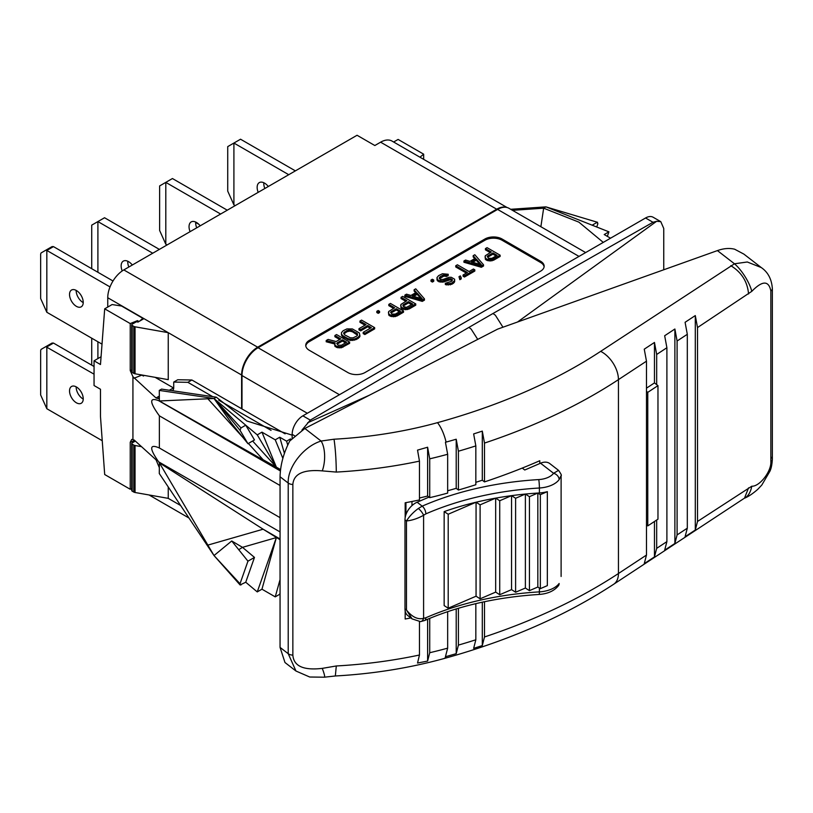 <?xml version="1.0" encoding="UTF-8"?>
<svg xmlns="http://www.w3.org/2000/svg" width="813" height="813" viewBox="0 0 813 813"><rect width="100%" height="100%" fill="white"/><g stroke="black" fill="none" stroke-linecap="round" stroke-linejoin="round"><path stroke-width="1.22" d="M180.618 505.503L168.25 498.359L168.25 486.967M104.694 308.828L112.103 304.55L121.584 306.034L142.824 318.3L139.501 321.206L143.952 318.635L168.25 332.669L168.25 379.651L135.039 373.787A3.028 1.748 180 0 1 133.779 373.36L132.173 372.425A1.514 0.874 180 0 1 131.726 371.805L131.726 324.824A1.514 0.874 0 0 1 132.173 324.204L135.812 322.1A1.514 0.874 0 0 1 137.956 322.1L138.972 321.511L137.478 320.647L130.232 323.574L104.694 308.828L100.477 364.519L94.054 360.809L94.054 385.535L100.477 389.244L100.477 416.449L104.694 474.528L130.232 489.274L131.726 488.664M168.25 498.359L135.039 492.495A3.028 1.748 180 0 1 133.779 492.068L132.173 491.133A1.514 0.874 180 0 1 131.726 490.513L131.726 443.532A1.514 0.874 0 0 0 132.173 444.152L133.779 445.077A3.028 1.748 0 0 0 135.039 445.514L141.503 446.652M135.344 441.083L132.173 442.912A1.514 0.874 0 0 0 131.726 443.532M130.232 489.274L130.232 442.282L131.736 439.406L134.165 440.016L156.035 459.802L159.368 467.77M159.328 396.835L158.393 398.655L156.035 397.974L132.926 376.693L132.926 439.264M130.232 323.574L130.232 370.565L131.726 369.956M132.926 376.693L130.232 370.565M280.058 531.936L158.647 461.835C149.165 448.278 149.409 443.664 159.368 447.983L159.368 415.829C149.409 402.12 149.165 397.059 158.647 400.667L159.368 400.982L159.277 390.413L214.012 398.502L159.368 400.982L280.526 469.782M158.647 461.835L159.368 462.81L159.277 473.512L214.012 555.543L240.018 583.744L247.955 561.173L231.735 540.98L214.012 555.543L159.368 462.81L263.117 529.212L280.058 538.989M280.058 517.657L159.368 447.983M280.058 485.503L159.368 415.829M292.162 435.148L246.878 420.992L216.288 397.191L161.553 389.102L159.277 390.413M142.133 375.047L143.454 376.033L141.584 374.945M155.141 377.344L173.454 387.913A6.057 3.496 -120 0 0 173.718 388.055M169.439 390.23L169.511 390.281A6.057 3.496 60 0 1 169.439 390.23L173.454 387.913M137.478 320.647L137.478 321.918M241.613 408.715L241.613 375.027L168.25 332.669L135.039 326.806A3.028 1.748 0 0 1 133.779 326.369L132.173 325.444A1.514 0.874 0 0 1 131.726 324.824M142.824 318.3L142.824 319.285M107.753 307.06L107.753 297.741A22.713 13.12 -60 0 1 123.82 269.916L257.68 347.202A22.713 13.12 120 0 0 241.613 375.027M285.129 433.847L241.989 408.939L241.989 375.545A22.713 13.12 -60 0 1 258.056 347.73L497.607 209.419A22.713 13.12 -60 0 1 508.968 208.301L585.645 252.569M257.68 347.202L496.702 209.205L380.616 142.184A22.713 13.12 -60 0 1 391.978 141.056L507.099 207.528M506.408 207.376A22.713 13.12 120 0 0 496.702 209.205M380.616 142.184L374.834 145.527L357.059 135.263L123.82 269.916M423.654 159.348L423.654 154.175L419.955 157.214M393.624 142.011L398.106 139.429L423.654 154.175M510.696 209.297L545.93 206.868L543.653 208.189L540.879 226.725M645.552 217.986A15.142 8.74 -60 0 1 653.124 217.234L660.796 221.664L656.63 221.288L652.981 222.274L645.552 217.986L302.873 415.829L310.302 420.118L301.908 430.138M292.162 438.268L292.162 434.376A15.142 8.74 -60 0 1 302.873 415.829M663.754 269.774L663.754 228.494L660.796 221.664M310.302 420.118L468.928 327.385L471.184 329.143L477.729 339.387M502.952 327.222L495.351 315.2L492.963 313.513L652.981 222.274M405.169 517.617L405.169 502.78A332.69 192.071 0 0 0 419.457 499.954L419.457 461.123L417.536 450.117L427.618 447.231L429.721 458.827A332.69 192.071 0 0 0 447.658 454.264L445.433 442.262L446.093 442.089A527.637 304.621 0 0 0 456.205 439.223L456.205 488.328A527.637 304.621 0 0 1 447.658 490.757M419.457 498.013A527.637 304.621 0 0 0 427.618 496.032L429.721 497.658A332.69 192.071 0 0 0 447.658 493.085L447.658 454.264M456.205 439.223L458.41 451.215A531.265 306.725 0 0 0 475.839 445.9L475.839 484.721A531.265 306.725 180 0 1 458.41 490.036L456.205 488.328M475.839 482.322A527.637 304.621 0 0 0 482.302 480.209L484.487 481.906L484.487 443.075A531.265 306.725 0 0 0 618.439 379.63L618.439 573.521A531.265 306.725 180 0 1 484.487 636.965L484.487 601.711M539.781 463.532L539.781 460.727A531.265 306.725 180 0 1 484.487 481.906M411.978 501.479L411.978 505.615M405.941 514.609L405.941 502.637M405.169 610.909L405.169 619.018A332.69 192.071 0 0 0 410.87 617.931M335.342 675.979C373.126 673.865 409.264 668.073 443.756 658.621A23.628 8.303 -105.4 0 0 446.093 656.538L445.433 656.721L447.658 648.154A332.69 192.071 180 0 1 429.721 652.717L427.618 661.06L417.536 663.042L419.457 655.014A332.69 192.071 180 0 1 336.297 665.969L335.342 675.979L324.346 677.199L309.723 677.016L295.973 671.03L284.967 662.514L280.058 647.402L280.058 476.753C280.343 465.006 283.564 453.085 289.753 440.992L304.845 428.471L497.658 329.113L717.422 250.597C723.631 248.382 729.363 247.914 734.627 249.205L743.854 254.093L761.253 267.548L747.289 261.989L734.474 263.788A22.327 6.819 57.4 0 1 751.781 291.349C762.35 280.495 768.702 280.353 770.846 290.922L770.846 461.56C771.557 471.357 759.596 486.672 751.781 486.225L697.513 521.458L697.513 327.568L751.781 291.349M295.973 671.03L288.219 653.703L280.058 647.402M324.346 677.199A20.518 2.215 -115.4 0 0 322.253 668.377C303.493 670.562 293.696 666.142 292.853 655.105L292.853 484.467C293.696 473.827 303.493 469.304 322.253 470.879L336.297 472.079A332.69 192.071 0 0 0 419.457 461.123M292.853 655.105A6.057 3.496 0 0 1 288.219 653.703L288.219 483.064C287.365 467.302 303.635 446.307 321.105 441.053A20.518 8.984 92.6 0 1 322.253 470.879M304.845 428.471L321.105 441.053L334.031 439.213C335.403 448.603 336.155 459.558 336.297 472.079M334.031 439.213A309.062 178.433 0 0 0 437.485 422.658A507.637 293.087 0 0 0 600.675 351.348L734.474 263.788L717.422 250.597M771.151 457.17A6.057 3.496 180 0 1 772.35 459.254C772.045 464.386 771.263 468.339 770.002 471.093L761.791 485.066L757.706 489.396C752.614 493.806 748.204 496.743 744.474 498.206L744.474 498.206A22.327 13.089 -98.3 0 0 751.781 486.225M695.298 530.025L685.085 536.743L687.31 528.186L687.31 334.295L685.085 322.294L695.298 315.576L695.298 530.025L697.513 521.458M674.881 543.47L664.668 550.188L666.894 541.621L666.894 347.73L664.668 335.739L674.881 329.011L674.881 543.47L677.097 534.903L677.097 341.013L687.31 334.295M654.465 521.479L654.465 556.905L656.68 548.348L656.68 520.015M654.465 556.905L644.252 563.633L646.477 555.066L646.477 524.893L647.768 525.889L657.971 519.172L657.971 385.626L654.465 382.913L646.477 388.167M647.768 525.889L647.768 392.344L657.971 385.626M646.477 524.893L646.477 391.348L647.768 392.344M646.477 391.348L646.477 361.175L644.252 349.173L654.465 342.456L656.68 354.458L666.894 347.73M484.487 636.965L482.302 645.552L482.302 602.179M446.093 656.538A527.637 304.621 0 0 0 456.205 653.672L458.41 645.105L458.41 608.266M475.839 603.642L475.839 639.79L473.644 648.368A527.637 304.621 0 0 0 482.302 645.552M456.205 608.927L456.205 653.672M429.721 652.717L429.721 618.347M427.618 619.221L427.618 661.06M447.658 648.154L447.658 611.661M419.457 655.014L419.457 621.671M336.297 665.969L322.253 668.377M429.721 497.658L429.721 458.827M427.618 447.231L427.618 496.032M475.839 445.9L473.644 433.918A527.637 304.621 0 0 0 482.302 431.103L484.487 443.075M458.41 490.036L458.41 451.215M482.302 431.103L482.302 480.209M674.881 329.011L677.097 341.013M695.298 315.576L697.513 327.568M654.465 342.456L654.465 382.913M656.68 384.63L656.68 354.458M412.15 618.927L407.852 615.604A15.142 9.908 -52.3 0 1 404.986 608.856L404.986 519.822L406.459 520.96C409.437 516.255 413.4 512.099 418.319 508.501L422.191 506.153A233.229 134.653 180 0 1 538.765 479.579A18.171 10.488 0 0 0 553.582 473.288L540.533 463.207L524.761 470.005L522.261 468.075M404.986 519.822A15.142 9.908 -52.3 0 1 417.12 502.231L422.191 506.153A6.057 2.988 66.4 0 1 425.849 513.887A227.162 131.157 180 0 1 539.395 488.003A24.227 13.994 0 0 0 559.141 479.619L561.112 475.595C561.803 475.544 560.95 473.796 558.551 470.361L549.801 463.593A15.142 9.908 -52.3 0 0 540.533 463.207M429.01 497.099L417.12 502.231M418.319 508.501A6.057 1.758 51.4 0 1 423.593 515.269L425.849 513.887M559.141 479.619A6.057 4.543 36.7 0 0 553.582 473.288L558.551 470.361M558.44 585.716A6.057 4.543 -143.3 0 0 559.141 583.48L558.44 585.716A6.057 4.543 -143.3 0 0 558.44 585.716C554.192 590.929 547.759 593.836 539.131 594.445A6.057 0.508 -93.4 0 0 539.395 591.874A227.162 131.157 0 0 0 425.849 617.758L423.593 618.358C417.73 619.78 412.008 616.986 406.459 609.994L404.986 608.856M420.473 621.63L420.473 621.63A6.057 3.994 -95.6 0 0 423.593 618.358L423.593 515.269C417.73 518.521 412.008 520.422 406.459 520.96L406.459 609.994L412.089 618.886L420.473 621.63L424.62 620.512A6.057 2.988 -113.6 0 0 425.849 617.758M539.395 492.952A227.162 131.157 0 0 0 537.83 493.054A227.162 131.157 0 0 0 525.381 494.05A227.162 131.157 0 0 0 511.56 495.645A227.162 131.157 0 0 0 495.676 498.135A227.162 131.157 0 0 0 476.062 502.221A227.162 131.157 0 0 0 444.152 511.611L448.207 514.233L476.062 502.221L480.107 504.843L495.676 498.135L499.721 500.747L511.56 495.645L515.605 498.267L525.381 494.05L529.436 496.672L537.83 493.054L540.34 494.68L547.342 491.652A24.227 13.994 0 0 1 539.395 492.952L539.395 488.003A6.057 0.508 86.6 0 0 538.765 479.579M547.342 491.652L547.342 585.634L540.34 588.653L537.83 587.027L529.436 590.645L525.381 588.033L515.605 592.24L511.56 589.628L499.721 594.73L495.676 592.108L480.107 598.815L476.062 596.203L448.207 608.205L444.152 605.594L444.152 511.611M537.83 587.027L537.83 493.054M540.34 588.653L540.34 494.68M529.436 590.645L529.436 496.672M525.381 588.033L525.381 494.05M515.605 592.24L515.605 498.267M511.56 589.628L511.56 495.645M499.721 594.73L499.721 500.747M495.676 592.108L495.676 498.135M480.107 598.815L480.107 504.843M476.062 596.203L476.062 502.221M448.207 608.205L448.207 514.233M247.955 561.173L254.479 557.413L245.739 582.23L257.254 591.915L261.959 589.191L276.359 537.586L257.254 591.915M280.058 579.588L275.241 596.864L261.959 589.191M275.241 596.864L279.743 594.262L280.058 592.789M280.058 539.72L263.117 529.212L207.864 545.106M254.479 557.413L242.498 547.342L276.359 537.586M231.735 540.98L242.498 547.342L238.737 549.7M245.739 582.23L240.089 584.954L214.012 555.543M240.973 584.984L240.018 583.744M94.054 360.809L100.883 356.856M241.989 408.939L191.878 379.996L177.742 379.752L173.728 382.069L173.728 387.76A6.057 3.496 60 0 1 172.468 390.535A6.057 3.496 60 0 1 172.183 390.667M271.064 430.362L218.738 400.148M212.691 396.653L187.854 382.323L173.728 382.069M191.878 379.996L187.854 382.323M291.156 439.366L290.444 438.949L286.593 441.174L279.743 437.221L275.241 439.823L261.959 432.15L257.254 434.874L214.012 398.502L231.735 423.512L247.955 443.705L240.018 430.301L214.012 398.502L216.288 397.191M290.637 439.955L290.444 438.949M287.741 445.128L286.593 441.174M284.438 453.42L279.743 437.221M282.883 458.39L275.241 439.823M280.556 469.558L276.359 467.14L261.959 432.15M252.619 441.012L276.359 467.14L257.254 434.874M247.955 443.705L254.479 439.935L245.739 425.189L240.973 427.943L214.012 398.502M276.359 467.14L263.117 459.731L248.372 443.461M240.018 430.301L240.973 427.943M540.604 271.156A12.114 6.992 0 0 0 544.151 266.207A12.114 6.992 0 0 0 540.604 261.268L502.058 239.002A12.114 6.992 0 0 0 484.924 239.002L309.296 340.403A12.114 6.992 0 0 0 305.749 345.342A12.114 6.992 0 0 0 309.296 350.291L347.842 372.547A12.114 6.992 0 0 0 364.976 372.547L540.604 271.156M512.485 210.333L543.653 208.189L578.886 222.142L603.266 242.396M610.533 238.199L604.211 234.551L608.927 231.837L545.93 206.868L597.575 222.315L545.93 206.868M592.159 225.191L596.935 222.437L597.89 223.687L596.722 227M607.331 236.359L608.927 231.837M544.11 266.827A12.114 6.992 0 0 0 540.604 262.497L502.058 240.242A12.114 6.992 0 0 0 484.924 240.242L309.296 341.633A12.114 6.992 0 0 0 305.79 345.962M485.026 256.857L485.889 259.845L490.036 260.983L493.593 260.211L500.127 256.441L500.127 255.201L487.058 247.66L485.432 248.605L491.265 251.979L485.28 255.749L485.32 257.975L486.997 259.256L491.956 259.601L500.127 255.201M485.432 248.605L485.432 249.845L490.198 252.589M463.928 261.014L463.928 262.253L481.347 267.284L483.522 266.024L483.522 264.794L474.812 254.733L473.176 255.678L475.422 258.229L469.985 261.369L465.554 260.079L463.928 261.014L481.347 266.044L483.522 264.794M473.176 255.678L473.176 256.908L474.701 258.646M463.085 274.987L463.085 276.227L464.467 277.03L474.812 271.054L474.812 269.814L473.42 269.012L469.071 271.532L457.394 264.794L455.758 265.729L467.434 272.477L463.085 274.987L464.467 275.79L474.812 269.814M455.758 265.729L455.758 266.969L466.367 273.087M458.989 276.705L459.843 279.702L461.205 278.91L461.205 277.68L460.351 275.922L458.989 276.705L459.843 278.463L461.205 277.68M445.351 283.3L445.351 284.53L446.459 284.855L451.947 284.255L454.65 281.735L454.63 279.225L451.296 277.294L449.091 277.284L443.085 279.469L440.331 279.459L439.213 278.178L440.28 276.593L443.827 274.865L446.581 275.201L448.217 274.266L442.424 273.747L438.614 275.637L436.998 277.528L437.587 279.753L438.979 280.556L442.831 280.902L448.847 278.717L451.327 278.889L452.445 279.845L451.642 281.268L445.351 283.3L448.39 283.788L451.947 283.015L454.65 280.495M439.427 278.768L443.827 276.105L446.581 276.44L448.217 275.495L448.217 274.266M436.998 277.528L437.018 280.038L438.979 281.796L442.831 282.131L450.219 279.794L452.119 280.709M430.992 280.028L430.992 281.268L432.384 282.07L433.746 281.288L433.746 280.048L432.353 279.245L430.992 280.028L432.384 280.831L433.746 280.048M404.864 295.119L404.864 296.359L422.282 301.379L424.457 300.129L424.457 298.889L415.748 288.828L414.112 289.774L416.368 292.334L410.921 295.475L406.5 294.174L404.864 295.119L422.282 300.149L424.457 298.889M414.112 289.774L414.112 291.013L415.646 292.751M400.657 305.576L401.51 308.564L405.657 309.702L409.213 308.93L415.748 305.16L415.748 303.92L402.689 296.379L401.053 297.314L406.886 300.688L400.911 304.458L400.951 306.684L402.618 307.964L407.577 308.31L415.748 303.92M401.053 297.314L401.053 298.554L405.819 301.308M388.401 312.649L389.264 315.637L393.411 316.765L396.968 315.993L403.502 312.222L403.502 310.993L390.433 303.442L388.807 304.387L394.64 307.761L388.655 311.531L388.695 313.757L390.372 315.038L395.331 315.383L403.502 310.993M388.807 304.387L388.807 305.627L393.573 308.381M376.826 311.308L376.826 312.538L378.218 313.34L379.58 312.558L379.58 311.318L378.187 310.515L376.826 311.308L378.218 312.111L379.58 311.318M359.956 321.044L366.063 324.58L358.99 328.665L358.99 329.895L360.657 330.861L367.74 326.775L367.74 325.535L371.348 327.629L363.187 332.344L363.187 333.574L364.854 334.539L374.651 328.879L374.651 327.649L361.582 320.109L359.956 321.044L359.956 322.283L364.996 325.2M367.74 326.775L370.281 328.249M358.32 338.31L359.935 336.419L359.346 332.954L352.395 328.94L346.897 328.909L343.076 330.789L341.46 332.69L341.48 335.19L343.167 337.11L350.657 340.484L356.145 339.57L358.32 338.31L358.32 337.08L359.935 335.18M339.682 339.488L334.915 336.745L334.915 335.505L340.749 338.879L336.125 341.541L328.106 339.428L326.206 340.535L326.206 341.765L334.509 343.909M326.206 340.535L335.047 342.812L334.804 346.104L337.588 347.71L341.44 347.74L349.61 343.34L349.61 342.1L336.541 334.56L334.915 335.505M486.997 260.485L486.997 259.256M488.105 260.81L488.105 259.581M485.889 259.845L485.889 258.615M485.32 259.205L485.32 257.975M493.593 260.211L493.593 258.971M491.956 260.841L491.956 259.601M490.036 260.983L490.036 259.743M487.759 255.922L492.932 252.934L497.099 255.343L491.926 258.331L488.633 258.31L487.221 256.552L487.759 255.922L487.759 257.162L492.932 254.174L492.932 252.934M492.932 254.174L496.032 255.963M481.347 267.284L481.347 266.044M481.326 264.774L471.367 261.857L476.266 259.032L481.326 264.774M472.79 262.274L476.266 260.262L479.853 264.347M476.266 260.262L476.266 259.032M464.467 277.03L464.467 275.79M459.843 279.702L459.843 278.463M451.876 280.444L451.876 279.205M451.327 280.119L451.327 278.889M450.219 279.794L450.219 278.564M448.847 279.946L448.847 278.717M447.75 280.261L447.75 279.022M446.113 281.207L446.113 279.967M444.477 281.826L444.477 280.587M442.831 282.131L442.831 280.902M440.636 282.121L440.636 280.881M438.979 281.796L438.979 280.556M437.587 280.993L437.587 279.753M437.018 280.038L437.018 278.798M446.581 276.44L446.581 275.201M445.473 276.115L445.473 274.875M443.827 276.105L443.827 274.865M442.455 276.572L442.455 275.343M440.28 277.833L440.28 276.593M439.467 278.625L439.467 277.385M454.121 282.68L454.121 281.44M453.308 283.473L453.308 282.233M451.947 284.255L451.947 283.015M450.311 284.875L450.311 283.646M448.39 285.028L448.39 283.788M446.459 284.855L446.459 283.615M432.384 282.07L432.384 280.831M422.282 301.379L422.282 300.149M422.262 298.879L412.303 295.952L417.201 293.127L422.262 298.879M413.726 296.369L417.201 294.367L420.788 298.442M417.201 294.367L417.201 293.127M402.618 309.204L402.618 307.964M403.726 309.529L403.726 308.29M401.51 308.564L401.51 307.324M400.951 307.924L400.951 306.684M409.213 308.93L409.213 307.69M407.577 309.55L407.577 308.31M405.657 309.702L405.657 308.462M403.39 304.641L408.553 301.653L412.73 304.062L406.459 307.355L403.421 306.542L402.852 305.271L403.39 304.641L403.39 305.871L408.553 302.883L408.553 301.653M408.553 302.883L411.652 304.672M390.372 316.277L390.372 315.038M391.48 316.603L391.48 315.363M389.264 315.637L389.264 314.397M388.695 314.997L388.695 313.757M396.968 315.993L396.968 314.763M395.331 316.623L395.331 315.383M393.411 316.765L393.411 315.535M391.134 311.704L396.307 308.727L400.474 311.125L395.311 314.113L392.008 314.092L390.596 312.344L391.134 311.704L391.134 312.944L396.307 309.956L396.307 308.727M396.307 309.956L399.407 311.745M378.218 313.34L378.218 312.111M364.854 334.539L364.854 333.3L374.651 327.649M363.187 332.344L364.854 333.3M360.657 330.861L360.657 329.621L367.74 325.535M358.99 328.665L360.657 329.621M359.407 337.365L359.407 336.125M356.145 339.57L356.145 338.33L358.32 337.08M354.498 340.19L354.498 338.96L356.145 338.33M352.862 340.505L352.862 339.265L354.498 338.96M350.657 340.484L350.657 339.255L352.862 339.265M349.001 340.159L349.001 338.919L350.657 339.255M347.344 339.519L347.344 338.279L349.001 338.919M343.167 337.11L343.167 335.871L347.344 338.279M342.049 336.145L342.049 334.915L343.167 335.871M341.48 335.19L341.48 333.96L342.049 334.915M341.46 333.919L341.46 332.69M356.653 336.115L353.106 337.842L350.352 337.822L344.803 334.926L343.675 333.33L346.927 330.495L351.043 330.048L357.435 333.737L357.466 335.322L356.653 336.115M343.889 333.919L346.927 331.734L349.661 331.115L352.425 331.765L357.507 335.18M343.929 333.777L343.929 332.537M344.742 332.984L344.742 331.755M346.927 331.734L346.927 330.495M348.289 331.267L348.289 330.027M349.661 331.115L349.661 329.875M351.043 331.277L351.043 330.048M352.425 331.765L352.425 330.525M356.592 334.173L356.592 332.934M357.435 334.976L357.435 333.737M343.076 347.11L343.076 345.871L349.61 342.1M341.44 347.74L341.44 346.501L343.076 345.871M339.519 347.883L339.519 346.643L341.44 346.501M337.588 347.71L337.588 346.48L339.519 346.643M336.48 347.385L336.48 346.155L337.588 346.48M335.373 346.745L335.373 345.515L336.48 346.155M334.804 346.104L334.804 344.875L335.373 345.515M334.509 343.757L334.804 344.875M337.243 342.822L342.415 339.834L346.582 342.243L341.419 345.23L338.117 345.21L336.704 343.452L337.243 342.822L337.243 344.062L342.415 341.074L342.415 339.834M342.415 341.074L345.515 342.862M195.679 222.732A12.114 6.992 -60 0 1 196.817 223.138L198.687 224.154M110.019 286.928L46.829 250.445L46.829 312.273L101.899 344.072M76.381 306.338A9.695 5.6 60 0 1 70.05 297.792A9.695 5.6 60 0 1 71.534 290.028A9.695 5.6 60 0 1 76.381 290.505A9.695 5.6 60 0 1 82.713 299.052A9.695 5.6 60 0 1 81.229 306.816A9.695 5.6 60 0 1 76.381 306.338M113.007 280.993L53.465 246.613L46.829 250.445L45.823 250.201L41.067 252.955L40.65 254.012L40.65 298.523L46.829 312.273M53.465 246.613L52.042 246.613L45.823 250.201M83.231 302.619A9.695 5.6 60 0 1 83.017 302.497A9.695 5.6 60 0 1 76.168 290.393M91.727 268.707L91.727 225.14L104.542 217.742L159.368 249.388M128.82 267.03A10.447 6.037 60 0 1 127.814 261.258M152.732 253.229L97.906 221.573L97.906 272.264M122.214 270.942A10.447 6.037 60 0 1 123.312 261.115A10.447 6.037 60 0 1 128.535 261.634A10.447 6.037 60 0 1 132.316 265.018M167.082 244.937L165.801 244.205L159.622 230.455L159.622 185.933L172.437 178.535L227.264 210.191M196.716 227.833A10.447 6.037 60 0 1 195.709 222.061M220.628 214.032L165.801 182.376L165.801 244.205M190.079 231.664A10.447 6.037 60 0 1 191.197 221.919A10.447 6.037 60 0 1 196.421 222.437A10.447 6.037 60 0 1 200.201 225.821M235.191 205.618L233.91 204.876L227.731 191.136L227.731 146.614L240.546 139.216L295.373 170.872M264.825 188.514A10.447 6.037 60 0 1 263.819 182.742M288.737 174.704L233.91 143.047L233.91 204.876M258.188 192.346A10.447 6.037 60 0 1 259.306 182.6A10.447 6.037 60 0 1 264.53 183.118A10.447 6.037 60 0 1 268.31 186.492M94.054 366.49L53.465 343.066L52.042 343.066L41.067 349.397L40.65 350.464L40.65 394.976L46.829 408.726L102.235 440.717M83.231 399.071A9.695 5.6 60 0 1 83.017 398.949A9.695 5.6 60 0 1 76.168 386.836M94.054 374.163L45.823 346.653M53.465 343.066L46.829 346.897L46.829 408.726M76.381 402.791A9.695 5.6 60 0 1 70.05 394.244A9.695 5.6 60 0 1 71.534 386.48A9.695 5.6 60 0 1 76.381 386.958A9.695 5.6 60 0 1 82.713 395.494A9.695 5.6 60 0 1 81.229 403.268A9.695 5.6 60 0 1 76.381 402.791M97.906 341.765L97.906 358.584M91.727 338.198L91.727 365.159M132.173 491.133L132.173 444.152M133.779 492.068L133.779 445.077M135.039 492.495L135.039 445.514M134.684 440.483L130.232 442.282M280.383 470.951L158.647 400.667M243.067 437.618L207.864 398.787M159.328 396.073L156.035 397.974M134.165 378.187L141.828 375.098M143.454 376.033L144.175 375.403M107.753 297.741L143.952 318.635M517.505 322.029L656.63 221.288M292.162 434.376L294.621 435.798M307.639 422.78L369.376 395.22M468.928 327.385L492.963 313.513M280.058 476.753L288.219 483.064A6.057 3.496 0 0 0 292.853 484.467M761.253 267.548C767.98 272.142 771.679 279.164 772.35 288.615L772.35 288.615A6.057 3.496 180 0 1 770.846 290.922M772.35 288.615L772.35 459.254A6.057 3.496 180 0 1 770.846 461.56M744.474 498.206L748.56 487.861M646.477 555.066L618.439 573.521A23.628 14.502 -123.4 0 1 613.663 584.262L743.793 498.603M687.31 528.186L677.097 534.903M666.894 541.621L656.68 548.348M600.675 351.348A23.628 14.502 56.6 0 1 618.439 379.63L646.477 361.175M475.839 639.79A531.265 306.725 180 0 1 458.41 645.105M437.485 422.658A23.628 8.303 74.6 0 1 446.093 442.089M730.796 265.688C741.588 272.294 747.503 281.725 748.56 293.971M559.141 583.48A24.227 13.994 180 0 1 539.395 591.874L539.395 588.043M241.989 375.545L307.314 413.258M258.056 347.73L339.438 394.712M497.607 209.419L578.998 256.41M540.604 261.268L540.604 262.497M309.296 340.403L309.296 341.633M484.924 239.002L484.924 240.242M502.058 239.002L502.058 240.242M135.039 373.787L135.039 326.806M133.779 373.36L133.779 326.369M132.173 372.425L132.173 325.444M188.962 518.003L149.084 494.975M443.756 658.621C508.704 640.685 565.34 615.898 613.663 584.262M539.131 594.445C496.733 597.138 458.562 605.827 424.62 620.512M561.112 576.468L561.112 475.595"/></g></svg>
